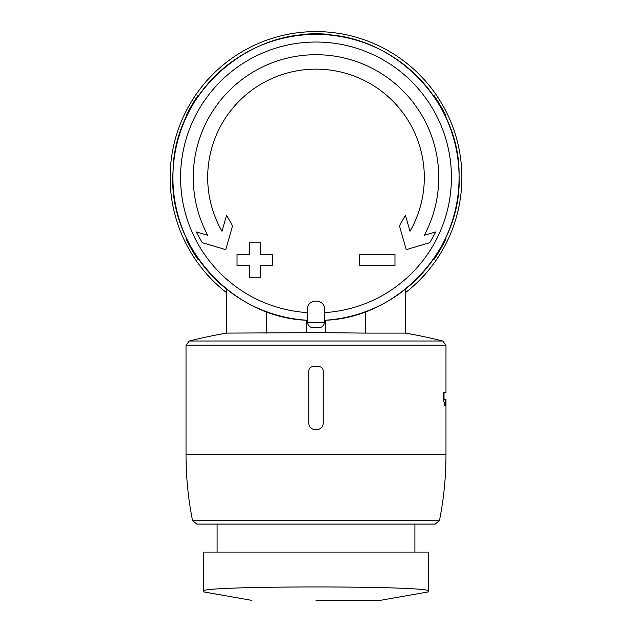 <?xml version="1.0" encoding="UTF-8"?>
<svg xmlns="http://www.w3.org/2000/svg" width="632" height="632" viewBox="0 0 632 632"><rect width="100%" height="100%" fill="white"/><g stroke="black" fill="none" stroke-linecap="round" stroke-linejoin="round"><path stroke-width="0.95" d="M428.646 552.076L203.354 552.076L203.354 591.22C196.576 585.524 435.274 585.516 428.646 591.22L428.646 552.076M308.779 422.824L308.779 370.834L308.779 422.824C308.787 432.075 323.228 432.075 323.221 422.824L323.221 370.834C322.92 368.243 321.475 366.805 318.891 366.505L313.109 366.505C310.525 366.805 309.08 368.243 308.779 370.834C309.08 368.243 310.525 366.805 313.109 366.505M192.531 520.578L439.469 520.578L435.219 524.062L196.781 524.062L192.531 520.578C188.202 498.846 186.029 476.899 186.021 454.74L186.021 345.214L189.3 341.011L442.7 341.011A519.899 519.899 0 0 0 405.539 333.103L365.493 333.103L365.493 311.702M186.021 454.74L445.979 454.74L445.979 399.487L444.96 399.487L445.813 405.752L444.96 405.752L443.38 399.487L443.38 392.733L445.979 392.733L445.979 345.214L442.7 341.011M444.035 399.487L444.035 392.733M307.334 309.404L307.357 322.344C308.155 325.812 310.036 327.574 312.998 327.621A150.195 150.195 0 0 0 319.002 327.621C321.965 327.574 323.845 325.812 324.643 322.344L324.666 309.404C324.674 298.304 307.342 298.304 307.334 309.404M307.334 312.611A135.422 135.422 0 0 1 180.641 173.129A135.422 135.422 0 0 1 316 42.036A135.422 135.422 0 0 1 451.359 173.129A135.422 135.422 0 0 1 324.666 312.611L324.666 320.274A143.069 143.069 0 0 0 438.434 103.435A143.069 143.069 0 0 0 193.566 103.435A143.069 143.069 0 0 0 307.334 320.274M394.992 254.435L359.324 254.435L359.324 265.558L394.992 265.558L394.992 254.435M359.324 254.435L359.324 265.558M249.277 254.435L237.008 254.435L237.008 265.558L249.277 265.558L249.277 277.827L260.4 277.827L260.4 265.558L272.676 265.558L272.676 254.435L260.4 254.435L260.4 242.159L249.277 242.159L249.277 254.435M272.676 265.558L272.676 254.435M207.723 235.286A122.75 122.75 0 0 1 316 54.708A122.75 122.75 0 0 1 424.277 235.286L435.835 231.881L429.744 242.712L406.202 249.648L399.448 225.869L405.428 215.228L409.994 231.288A108.309 108.309 0 0 0 316 69.149A108.309 108.309 0 0 0 222.006 231.288L226.572 215.228L232.552 225.869L225.798 249.648L202.256 242.712L196.165 231.881L207.723 235.286M197.95 259.389A143.693 143.693 0 0 1 186.021 238.738M186.021 116.185A143.693 143.693 0 0 1 197.95 95.535M434.05 95.535A143.693 143.693 0 0 1 445.979 116.185M445.979 238.738A143.693 143.693 0 0 1 434.05 259.389M304.079 34.262A143.693 143.693 0 0 1 327.921 34.262M365.493 333.103L325.583 332.701A512.631 512.631 0 0 0 306.417 332.701L226.461 333.103L226.461 289.053M217.076 552.076L217.076 524.062L435.219 524.062M444.96 405.752L445.813 405.752M443.38 399.487L444.96 399.487M405.539 292.608A145.858 145.858 0 0 0 423.329 78.684A145.858 145.858 0 0 0 208.671 78.684A145.858 145.858 0 0 0 226.461 292.608M186.021 345.214L445.979 345.214M319.002 327.621A150.195 150.195 0 0 1 312.998 327.621M266.507 333.103L266.507 311.702M306.417 332.701L306.417 320.219M325.583 332.701L325.583 320.219M324.643 322.344A145.139 145.139 0 0 1 307.357 322.344M316 600.313L380.543 600.313L316 600.313M324.674 320.274C398.239 317.959 462.577 248.518 459.053 175.325C460.388 102.06 394.005 34.57 320.4 34.452C245.342 29.846 173.895 96.104 173.081 170.924C167.061 245.508 232.165 318.014 307.326 320.274M405.539 333.103L405.539 289.053M226.461 333.103A519.899 519.899 0 0 0 189.3 341.011M414.924 552.076L414.924 524.062M439.469 520.578C443.798 498.846 445.971 476.899 445.979 454.74M380.543 600.313L428.646 591.828M251.457 600.313L203.354 591.828"/></g></svg>
